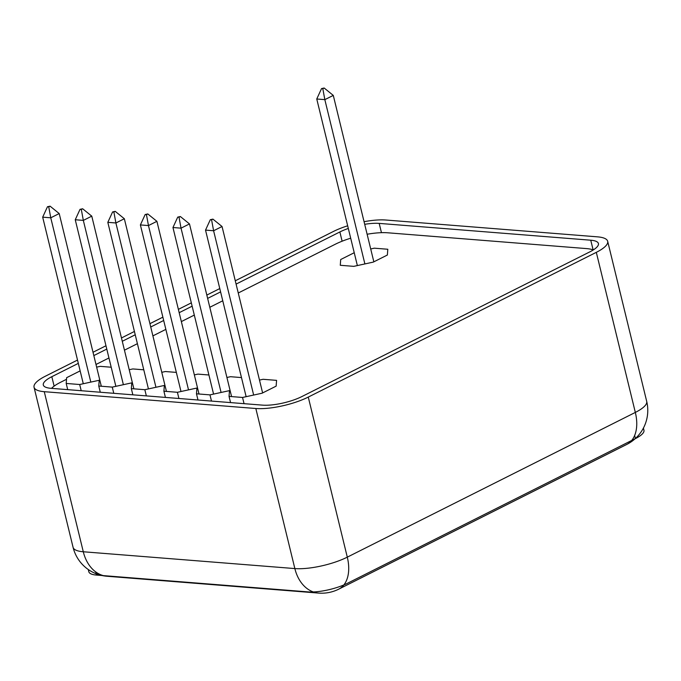 <?xml version="1.0" encoding="UTF-8"?>
<svg xmlns="http://www.w3.org/2000/svg" width="681" height="681" viewBox="0 0 681 681"><rect width="100%" height="100%" fill="white"/><g stroke="black" fill="none" stroke-linecap="round" stroke-linejoin="round"><path stroke-width="1.02" d="M364.063 221.691A38.093 10.496 166.3 0 1 385.889 220.023L597.458 236.843A38.093 10.496 166.3 0 1 607.673 241.287A38.093 10.496 166.3 0 1 596.309 252.345L308.272 397.083A38.093 10.496 166.3 0 1 255.835 408.506L44.265 391.686A38.093 10.496 166.3 0 1 34.05 387.242A38.093 10.496 166.3 0 1 45.414 376.184L77.515 360.053M93.016 352.264L105.972 345.752M121.465 337.963L134.421 331.46M149.922 323.671L162.878 317.159M178.371 309.37L191.327 302.866M206.828 295.077L219.776 288.565M235.277 280.776L333.452 231.446A38.093 10.496 166.3 0 1 347.668 225.794M364.701 224.313A28.568 7.874 166.3 0 1 379.189 223.394L590.759 240.206A28.568 7.874 166.3 0 1 598.42 243.543A28.568 7.874 166.3 0 1 589.899 251.834L301.862 396.572A28.568 7.874 166.3 0 1 262.534 405.135L50.956 388.315A28.568 7.874 166.3 0 1 43.303 384.986A28.568 7.874 166.3 0 1 51.824 376.695L78.324 363.373M93.825 355.584L106.781 349.081M122.274 341.292L135.23 334.78M150.731 326.991L163.687 320.487M179.18 312.698L192.136 306.186M207.637 298.397L220.593 291.894M236.086 284.105L339.862 231.957A28.568 7.874 166.3 0 1 348.314 228.45M88.292 569.537L88.828 571.742A28.568 7.874 -13.7 0 0 96.489 575.07L308.059 591.891A28.568 7.874 -13.7 0 0 347.387 583.319L635.424 438.59A28.568 7.874 -13.7 0 0 643.945 430.298L643.409 428.094M51.501 388.366A38.093 10.496 166.3 0 1 60.686 382.22L66.517 379.291M95.995 364.48L108.943 357.968M124.444 350.187L137.4 343.675M152.893 335.886L165.849 329.374M181.35 321.594L194.306 315.082M209.799 307.293L222.755 300.781M238.256 293L335.333 244.215A38.093 10.496 166.3 0 1 350.698 238.205M367.127 234.247A38.093 10.496 166.3 0 1 387.77 232.791L586.52 248.591A38.093 10.496 166.3 0 1 593.287 249.944M101.299 386.238L59.204 213.562L50.76 217.801L42.682 217.162L83.286 383.735M59.204 213.562L50.088 206.181L47.466 206.752L48.743 206.854L50.76 217.801L90.811 382.101M42.682 217.162L47.466 206.752M48.743 206.854L50.088 206.181M259.487 380.083L263.079 379.291L276.571 380.364L276.145 386.136L262.049 393.218L242.538 397.466L244.053 403.671M242.538 397.466L229.046 396.393L230.561 402.599M229.046 396.393L229.48 390.63L209.969 394.878L211.485 401.083M209.969 394.878L196.477 393.805L197.992 400.011M196.477 393.805L196.911 388.042L177.4 392.29L178.916 398.487M177.4 392.29L163.908 391.217L165.423 397.415M163.908 391.217L164.342 385.446L144.832 389.702L146.347 395.899M144.832 389.702L131.339 388.63L132.855 394.827M131.339 388.63L131.774 382.858L112.263 387.114L98.771 386.042L99.205 380.27L79.694 384.518L81.209 390.724M98.771 386.042L100.286 392.239M79.694 384.518L66.202 383.446L67.717 389.651M112.263 387.114L113.778 393.312M66.202 383.446L66.636 377.683L80.154 370.89M96.642 367.136L100.235 366.352L111.199 367.221M129.211 369.723L132.804 368.94L143.768 369.809M161.78 372.311L165.372 371.528L176.336 372.396M194.349 374.899L197.941 374.116L208.905 374.993M226.918 377.487L230.51 376.704L241.474 377.58M133.868 388.825L91.773 216.149L83.329 220.389L75.251 219.75L115.864 386.323M91.773 216.149L82.656 208.769L80.035 209.339L81.311 209.442L83.329 220.389L123.38 384.688M75.251 219.75L80.035 209.339M81.311 209.442L82.656 208.769M166.436 391.413L124.342 218.737L115.898 222.976L107.819 222.338L148.432 388.919M124.342 218.737L115.225 211.357L112.603 211.936L113.88 212.029L115.898 222.976L155.949 387.276M107.819 222.338L112.603 211.936M113.88 212.029L115.225 211.357M199.005 394.01L156.911 221.325L148.467 225.573L140.388 224.926L181.001 391.507M156.911 221.325L147.794 213.953L145.172 214.524L146.449 214.626L148.467 225.573L188.518 389.864M140.388 224.926L145.172 214.524M146.449 214.626L147.794 213.953M231.574 396.597L189.48 223.921L181.035 228.161L172.957 227.514L213.57 394.095M189.48 223.921L180.363 216.541L177.741 217.111L179.018 217.213L181.035 228.161L221.087 392.452M172.957 227.514L177.741 217.111M179.018 217.213L180.363 216.541M262.619 392.928L222.049 226.509L213.604 230.748L205.526 230.11L246.139 396.683M222.049 226.509L212.932 219.129L210.31 219.699L211.587 219.801L213.604 230.748L253.655 395.048M205.526 230.11L210.31 219.699M211.587 219.801L212.932 219.129M370.711 248.965L374.312 248.182L387.804 249.255L387.37 255.026L373.273 262.108L353.771 266.356L340.279 265.284L340.704 259.521L354.231 252.719M373.843 261.819L333.281 95.4L324.837 99.639L316.759 98.992L357.363 265.573M333.281 95.4L324.165 88.019L321.543 88.59L322.82 88.692L324.837 99.639L364.888 263.939M316.759 98.992L321.543 88.59M322.82 88.692L324.165 88.019M44.265 391.686L83.286 551.763A38.093 10.496 166.3 0 1 73.071 547.32L34.05 387.242M255.835 408.506L294.856 568.575L83.286 551.763A38.093 28.091 94.5 0 0 107.062 576.262A38.093 38.093 0 0 1 73.071 547.32M596.309 252.345L635.33 412.422L347.293 557.152A38.093 10.496 166.3 0 1 294.856 568.575A38.093 28.091 94.5 0 0 318.631 593.083L107.062 576.262M626.792 444.421A38.093 38.093 0 0 0 646.695 401.364A38.093 10.496 166.3 0 1 635.33 412.422A38.093 23.486 63.3 0 1 626.792 444.421L338.746 589.15A38.093 23.486 63.3 0 0 347.293 557.152L308.272 397.083M51.824 376.695L54.122 386.136M339.862 231.957L342.117 241.202M95.715 571.921L96.489 575.07M634.658 435.44L635.424 438.59M590.759 240.206L593.117 249.876M379.189 223.394L381.454 232.672M646.695 401.364L607.673 241.287M318.631 593.083A38.093 38.093 0 0 0 338.746 589.15"/></g></svg>
